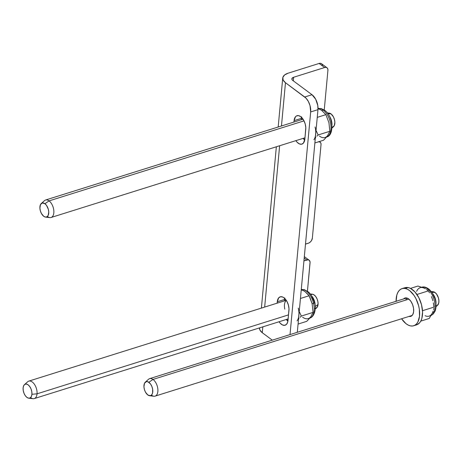 <?xml version="1.0" encoding="UTF-8"?>
<svg xmlns="http://www.w3.org/2000/svg" width="462" height="462" viewBox="0 0 462 462"><rect width="100%" height="100%" fill="white"/><g stroke="black" fill="none" stroke-linecap="round" stroke-linejoin="round"><path stroke-width="0.69" d="M300.693 116.638A9.731 5.365 72.6 0 1 305.757 129.337L304.845 139.178L303.43 143.099L301.599 144.208L299.382 143.896L297.101 142.204L295.865 140.65A9.731 5.365 72.6 0 0 301.917 144.127A9.731 5.365 72.6 0 0 304.845 139.178L305.798 127.622L305.203 123.96L303.805 120.455L300.693 116.638L298.394 115.615L296.333 116.02L295.489 116.747L294.075 120.663A9.731 5.365 72.6 0 1 297.002 115.714A9.731 5.365 72.6 0 1 300.693 116.638M283.893 297.742A9.731 5.365 72.6 0 1 288.958 310.441L287.78 321.835L286.625 324.203L284.8 325.317L282.582 325L280.301 323.308L279.065 321.754A9.731 5.365 72.6 0 0 285.118 325.236A9.731 5.365 72.6 0 0 288.04 320.287L288.993 308.726L288.404 305.064L287.006 301.559L283.893 297.742L282.738 297.054L280.515 296.743L278.69 297.851L277.275 301.773A9.731 5.365 72.6 0 1 280.197 296.823A9.731 5.365 72.6 0 1 283.893 297.742M318.936 141.678A4.58 3.043 -53.4 0 1 320.114 142.094A4.58 3.043 -53.4 0 1 321.026 144.629L312.352 238.132L321.026 144.629L320.888 143.208L320.218 142.18L318.451 141.69M327.922 70.316L324.243 109.991L327.922 70.316L327.783 68.896L327.113 67.868L326.01 67.383L324.642 67.521L293.665 77.246L293.33 80.85L293.665 77.246L291.892 78.655L291.99 79.562L292.764 80.434A4.58 2.31 -174.7 0 1 291.851 78.863A4.58 2.31 -174.7 0 1 293.665 77.246L324.642 67.521A4.58 3.043 -53.4 0 1 327.009 67.781A4.58 3.043 -53.4 0 1 327.922 70.316M327.009 67.781L321.512 63.704A4.58 3.043 126.6 0 0 319.144 63.444L288.167 73.169L284.609 74.948L282.848 77.385L283.154 80.117L285.476 82.721L281.462 125.97L285.476 82.721L304.718 97.003L312.006 94.716L304.718 97.003A11.452 6.312 72.6 0 1 310.672 111.948L290.021 334.586L310.672 111.948L317.966 109.661L297.309 332.293L317.966 109.661A11.452 6.312 -107.4 0 0 312.006 94.716L292.764 80.434L312.006 94.716L315.667 99.209L317.792 105.503L317.966 109.661L310.672 111.948L310.025 105.619L308.379 101.496L306.04 98.187L285.476 82.721A13.739 6.93 -174.7 0 1 282.732 78.02A13.739 6.93 -174.7 0 1 288.167 73.169L319.144 63.444L320.512 63.306L321.616 63.785M322.014 64.241L322.424 65.489M310.071 262.739L307.444 291.095L310.071 261.994L309.263 260.291L308.16 259.811L303.938 260.845L306.791 259.95A4.58 3.043 -53.4 0 1 309.159 260.21A4.58 3.043 -53.4 0 1 310.071 262.739M305.492 244.109L309.061 242.92L310.429 241.915L311.538 240.517L312.352 238.132A4.58 3.043 -53.4 0 1 308.345 243.214L305.492 244.109M301.628 116.828L301.236 119.768L301.363 118.376L294.075 120.663L301.363 118.376A9.731 5.365 -107.4 0 1 301.513 117.336M303.159 138.363L304.695 140.223A9.731 5.365 -107.4 0 1 303.159 138.363M286.359 319.467L287.895 321.327A9.731 5.365 -107.4 0 1 286.359 319.467M284.829 297.932L284.436 300.872L284.563 299.486L277.275 301.773L284.563 299.486A9.731 5.365 -107.4 0 1 284.713 298.44M279.631 145.749L264.662 307.08L279.631 145.749M262.826 326.853L262.283 332.727L272.285 340.153L262.283 332.727L262.826 326.853M293.947 122.055L294.075 120.663L293.947 122.055M277.142 303.159L277.275 301.773L277.142 303.159M259.552 327.881L259.54 328.026A13.739 6.93 5.3 0 0 262.283 332.727L259.962 330.122L259.54 327.991M319.144 63.444L324.642 67.521L319.144 63.444M304.198 258.027L306.791 259.95L304.198 258.027M409.228 316.441L412.052 315.558L409.228 316.441L411.29 316.135L412.832 314.466L413.623 311.688L413.536 308.223L412.589 304.602L410.92 301.38L408.789 299.035L406.52 297.932A9.615 5.301 72.6 0 1 413.288 306.912A9.615 5.301 72.6 0 1 410.753 316.366A9.615 5.301 72.6 0 1 409.228 316.441A9.615 5.301 72.6 0 1 409.072 316.412L409.228 316.441M396.096 301.478L396.823 295.045L397.834 292.463L399.226 290.454L400.958 289.085L402.951 288.409L405.134 288.461L408.05 287.543A19.462 10.736 -107.4 0 0 404.96 287.705L402.044 288.617A19.462 10.736 72.6 0 1 405.134 288.461A19.462 10.736 72.6 0 1 418.832 306.624A19.462 10.736 72.6 0 1 413.704 325.762A19.462 10.736 72.6 0 1 410.614 325.918A19.462 10.736 72.6 0 1 401.582 318.763L406.017 323.689L408.321 325.15L410.614 325.918L412.797 325.97L414.789 325.294L416.516 323.926L417.914 321.916L419.508 316.291L419.334 309.286L418.578 305.59L415.881 298.527L414.039 295.426L409.73 290.69L407.42 289.229L405.134 288.461L408.05 287.543L405.867 287.497M396.096 301.288A19.462 10.736 72.6 0 1 402.044 288.617M413.704 325.762L416.62 324.844A19.462 10.736 -107.4 0 0 421.748 305.711A19.462 10.736 -107.4 0 0 408.05 287.543L410.337 288.311L414.876 291.863L418.797 297.609L421.494 304.677L422.563 311.983L421.841 318.422L420.83 320.998L419.432 323.013L416.568 324.861M406.52 297.932L404.452 298.244L403.586 298.937A9.615 5.301 72.6 0 1 404.995 298.013A9.615 5.301 72.6 0 1 406.52 297.932M326.495 137.035A14.882 8.206 -107.4 0 0 330.85 125.017A14.882 8.206 -107.4 0 0 323.198 110.048A2.576 1.709 -53.4 0 1 324.52 110.187A2.576 1.709 126.6 0 0 323.198 110.048A14.882 8.206 72.6 0 1 330.711 124.03A14.882 8.206 72.6 0 1 327.529 136.556M319.409 136.082A14.882 8.206 -107.4 0 0 327.743 135.43L329.856 131.277L328.927 122.632L325.883 114.651L321.783 110.493A14.882 8.206 -107.4 0 0 318.012 108.899A14.882 8.206 72.6 0 1 321.783 110.493L318.023 108.177L321.783 110.493L323.198 110.048L321.783 110.493L325.883 114.651L328.927 122.632L329.856 131.277L327.743 135.43A14.882 8.206 72.6 0 1 325.057 137.485M303.291 138.277L304.77 139.79A14.882 8.206 72.6 0 1 303.32 138.311M304.331 139.437L303.245 138.409L304.331 139.437M316.366 131.093L318.122 134.962L316.366 131.093M316.903 136.203L318.122 134.962L316.903 136.203M315.344 137.924L315.777 137.422L315.344 137.924M315.078 126.981A14.882 8.206 72.6 0 1 313.889 139.772M324.728 138.998L323.51 140.24L314.876 142.954L323.51 140.24L325.854 137.78L324.728 138.998M326.859 136.59L325.854 137.78L326.859 136.59M315.448 135.88L315.76 132.536M323.198 110.048A14.882 8.206 -107.4 0 0 318.537 108.449M329.856 131.277L318.122 134.962L329.856 131.277M325.883 114.651L317.25 117.365L325.883 114.651M431.179 315.413A14.882 8.206 -107.4 0 0 434.072 312.012A2.576 1.796 22.6 0 0 435.06 311.186A2.576 1.796 -157.4 0 1 434.072 312.012L432.657 312.456A14.882 8.206 72.6 0 1 429.094 316.129M405.85 299.798A9.159 5.053 72.6 0 1 407.062 298.077M425.092 315.713A14.882 8.206 -107.4 0 0 432.657 312.456L429.233 318.468L420.761 321.13L429.233 318.468L432.657 312.456L434.072 312.012A14.882 8.206 -107.4 0 0 432.392 295.287A14.882 8.206 -107.4 0 0 421.87 287.208M433.189 311.042L432.657 312.456L433.189 311.042M433.83 308.368L433.57 309.684L433.83 308.368M433.714 304.972L433.974 307.109L422.505 310.707L433.974 307.109L433.35 302.853L433.714 304.972M432.848 300.75L432.207 298.671L432.848 300.75M420.183 287.728A14.882 8.206 72.6 0 1 424.185 288.138L417.931 286.047L410.481 288.386L417.931 286.047L424.185 288.138A14.882 8.206 -107.4 0 0 416.62 291.395M431.416 296.627L432.207 298.671L431.416 296.627M429.452 292.752L428.32 290.898L429.452 292.752M427.483 290.159L428.32 290.898L416.926 294.473L428.32 290.898L426.524 289.455L427.483 290.159M425.433 288.779L424.185 288.138L425.433 288.779M422.747 287.075A14.882 8.206 72.6 0 1 432.727 295.998A14.882 8.206 72.6 0 1 434.072 312.012M309.696 318.139A14.882 8.206 -107.4 0 0 313.542 303.291L314.605 302.812L313.542 303.291A14.882 8.206 72.6 0 1 312.624 315.673M302.61 317.186A14.882 8.206 -107.4 0 0 310.938 316.534L313.057 312.381L312.127 303.736L309.084 295.755L304.984 291.597A14.882 8.206 -107.4 0 0 301.236 290.003A14.882 8.206 72.6 0 1 304.984 291.597L301.299 289.322L304.984 291.597L308.252 294.675L310.014 297.667L312.127 303.736L313.542 303.291L312.127 303.736L313.057 312.381L310.938 316.534A14.882 8.206 72.6 0 1 308.258 318.595M284.823 309.142A9.159 5.053 72.6 0 1 286.342 300.444M287.52 320.541L286.44 319.508L287.52 320.541M286.486 319.386L287.97 320.894A14.882 8.206 72.6 0 1 286.515 319.415M299.572 312.214L301.322 316.066L299.572 312.214M300.098 317.307L301.322 316.066L300.098 317.307M298.539 319.028L298.978 318.526L298.539 319.028M298.279 308.085A14.882 8.206 72.6 0 1 297.089 320.882M307.929 320.108L306.71 321.35L298.077 324.058L306.71 321.35L309.055 318.89L307.929 320.108M310.06 317.694L309.055 318.89L310.06 317.694M298.648 316.984L298.96 313.646M313.542 303.291A14.882 8.206 -107.4 0 0 301.732 289.553A14.882 8.206 72.6 0 1 313.542 303.291M309.667 318.151C314.483 317.048 316.505 308.275 314.605 302.806L313.432 302.858M313.057 312.381L301.322 316.066L313.057 312.381M309.084 295.755L300.45 298.469L309.084 295.755M286.249 300.3L28.783 381.121A9.159 5.053 72.6 0 1 34.592 384.569A9.159 5.053 72.6 0 1 37.035 393.826L288.542 314.876L37.035 393.826A9.159 5.053 -107.4 0 0 34.009 383.743A9.159 5.053 -107.4 0 0 27.708 381.739L24.463 384.621A7.328 4.043 72.6 0 1 29.51 386.226A7.328 4.043 72.6 0 1 31.93 394.288L37.035 393.826A9.159 5.053 72.6 0 1 34.269 398.596A9.159 5.053 72.6 0 1 30.608 397.586M28.725 398.192L27.004 397.459L25.352 395.767L24.041 393.358L23.25 390.609L23.117 387.941L23.654 385.753L24.775 384.384L26.317 384.038L28.043 384.771L29.689 386.469L31.006 388.871L31.791 391.62L31.93 394.288L31.393 396.477L30.267 397.846L28.725 398.192L33.033 398.706A9.159 5.053 -107.4 0 0 37.035 393.826L31.93 394.288A7.328 4.043 72.6 0 1 28.725 398.192A7.328 4.043 72.6 0 1 23.117 387.941A7.328 4.043 72.6 0 1 24.463 384.621M315.182 306.497L318.047 304.475A7.328 4.043 -107.4 0 0 312.439 294.225L314.16 294.958L315.806 296.656L317.123 299.058L317.908 301.807L318.047 304.475L315.182 306.497M312.075 296.396A9.159 5.053 72.6 0 1 315.159 306.225A9.159 5.053 -107.4 0 0 312.075 296.396M315.205 309.124L316.695 307.796A7.328 4.043 -107.4 0 0 318.047 304.475L317.013 307.467L314.841 308.379M310.891 294.571L312.433 294.225L310.452 293.994M303.049 119.196L45.588 200.011A9.159 5.053 72.6 0 1 49.076 200.889L304.019 120.865L49.076 200.889A9.159 5.053 -107.4 0 0 44.508 200.635L41.268 203.517A7.328 4.043 72.6 0 1 44.924 203.719L49.076 200.889A9.159 5.053 72.6 0 1 53.771 210.123A9.159 5.053 72.6 0 1 51.074 217.492A9.159 5.053 72.6 0 1 47.58 216.614M45.524 217.088L49.832 217.596A9.159 5.053 -107.4 0 0 53.863 211.174A9.159 5.053 -107.4 0 0 49.076 200.889L44.924 203.719A7.328 4.043 72.6 0 1 48.747 211.948A7.328 4.043 72.6 0 1 45.524 217.088A7.328 4.043 72.6 0 1 43.723 216.297A7.328 4.043 72.6 0 1 40.102 209.771A7.328 4.043 72.6 0 1 41.268 203.517M327.824 113.646L331.04 113.906A7.328 4.043 -107.4 0 0 329.239 113.121L331.04 113.906L327.824 113.646M331.959 125.121A9.159 5.053 -107.4 0 0 328.875 115.286A9.159 5.053 72.6 0 1 331.959 125.121M332.005 128.02L333.495 126.692A7.328 4.043 -107.4 0 0 334.661 120.438A7.328 4.043 -107.4 0 0 331.04 113.906L333.379 116.794L334.424 119.433L334.869 122.193L334.274 125.641L332.386 127.252M327.754 113.427L328.494 113.144M43.723 216.297L41.384 213.415L40.338 210.77L39.894 208.016L40.489 204.568L42.377 202.957L44.924 203.719L46.558 205.457L48.314 209.246L48.753 212.006L48.158 215.454L47.009 216.782L45.455 217.076L43.723 216.297M406.67 297.967L149.624 378.655A9.159 5.053 72.6 0 1 152.986 379.435L408.882 299.11L152.986 379.435A9.159 5.053 -107.4 0 0 148.545 379.273L145.305 382.155A7.328 4.043 72.6 0 1 148.856 382.288L152.986 379.435A9.159 5.053 72.6 0 1 157.802 388.658A9.159 5.053 72.6 0 1 155.111 396.13A9.159 5.053 72.6 0 1 151.75 395.351M149.567 395.726L153.869 396.24A9.159 5.053 -107.4 0 0 157.894 389.714A9.159 5.053 -107.4 0 0 152.986 379.435L148.856 382.288A7.328 4.043 72.6 0 1 152.783 390.506A7.328 4.043 72.6 0 1 149.567 395.726A7.328 4.043 72.6 0 1 147.869 395.016A7.328 4.043 72.6 0 1 144.161 388.496A7.328 4.043 72.6 0 1 145.305 382.155M436.047 306.658L437.537 305.33A7.328 4.043 -107.4 0 0 438.686 298.989A7.328 4.043 -107.4 0 0 434.973 292.475L431.803 292.198L434.973 292.475A7.328 4.043 -107.4 0 0 433.275 291.759L431.294 291.522M436.001 303.759A9.159 5.053 -107.4 0 0 432.917 293.93A9.159 5.053 72.6 0 1 436.001 303.759M431.71 292.123L433.246 291.759L434.973 292.475L436.625 294.155L438.421 297.909L438.9 300.67L438.709 303.153L437.248 305.555L435.712 305.919M147.869 395.016L145.501 392.203L144.421 389.582L143.942 386.815L144.479 383.316L146.327 381.618L147.99 381.797L150.508 383.968L151.831 386.365L152.627 389.108L152.593 392.966L151.755 394.791L150.404 395.686L147.869 395.016M261.388 308.108L276.351 146.777M278.188 126.998L282.732 78.02M319.369 141.545L320.114 142.094M304.331 256.624L309.159 260.21M318.491 108.426L321.102 108.541L324.526 110.193C333.368 115.881 334.494 135.759 326.467 137.047M421.592 287.283C423.862 286.4 426.536 287.208 429.614 289.703L432.322 292.96L434.99 298.706C436.417 303.378 436.44 307.536 435.06 311.18L433.344 313.883L431.167 315.436M314.605 302.806L311.382 295.276L308.807 292.198L304.279 289.639L301.692 289.53M288.173 318.896L34.269 398.596M327.252 112.884L329.239 113.121M304.972 137.792L51.074 217.492M412.156 315.442L155.111 396.13"/></g></svg>
